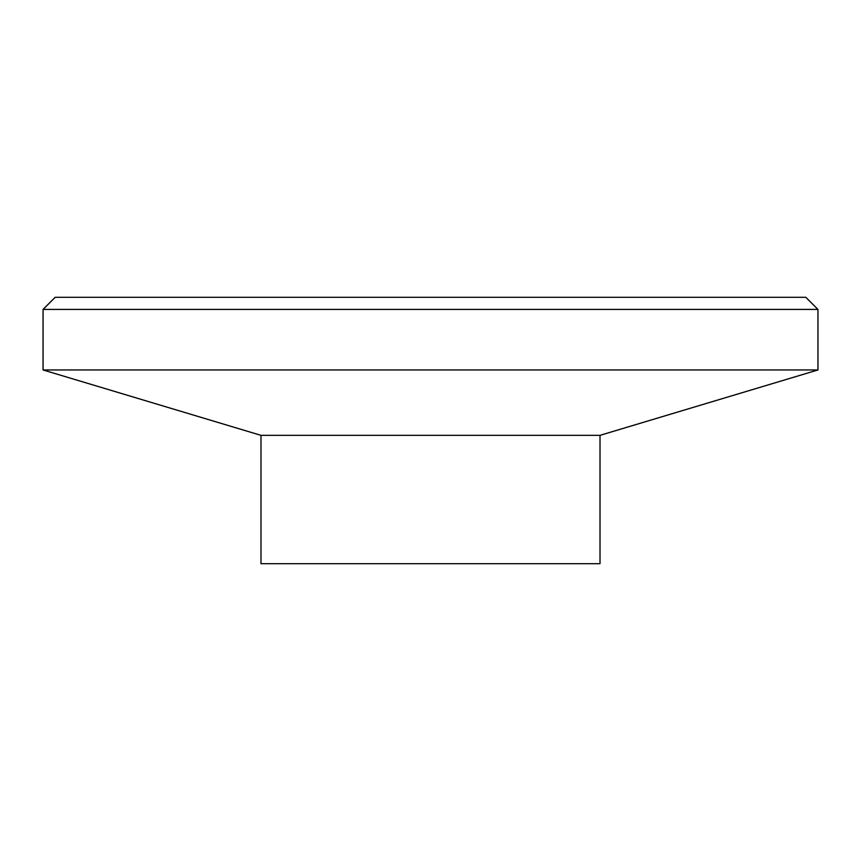 <?xml version="1.0" encoding="UTF-8"?>
<svg xmlns="http://www.w3.org/2000/svg" width="861" height="861" viewBox="0 0 861 861"><rect width="100%" height="100%" fill="white"/><g stroke="black" fill="none" stroke-linecap="round" stroke-linejoin="round"><path stroke-width="1.29" d="M600.009 435.343L600.009 563.686L260.991 563.686L260.991 435.343L43.05 369.961L43.05 309.422L55.158 297.314L805.842 297.314L817.95 309.422L817.95 369.961L600.009 435.343L260.991 435.343M817.95 369.961L43.05 369.961M817.95 309.422L43.05 309.422"/></g></svg>
